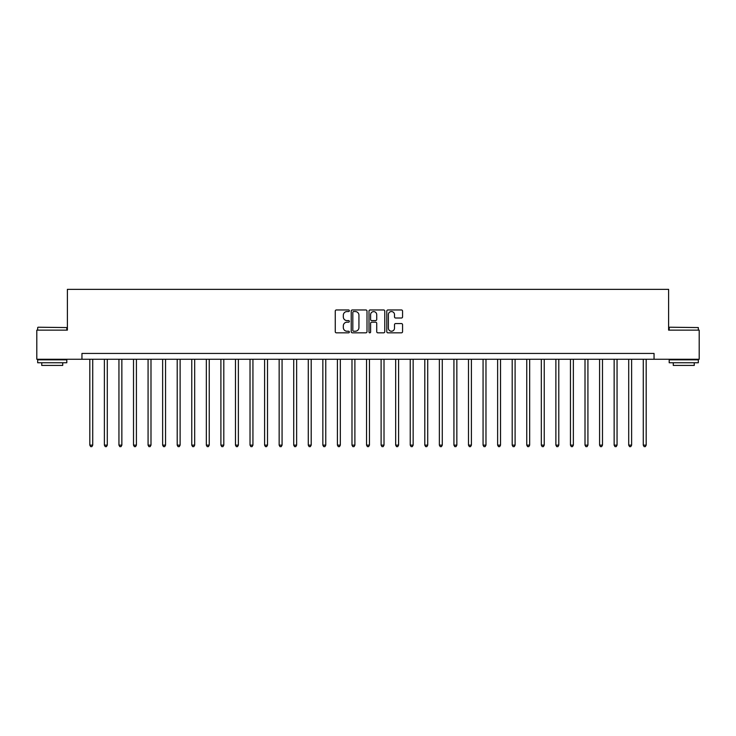 <?xml version="1.0" encoding="UTF-8"?>
<svg xmlns="http://www.w3.org/2000/svg" width="736" height="736" viewBox="0 0 736 736"><rect width="100%" height="100%" fill="white"/><g stroke="black" fill="none" stroke-linecap="round" stroke-linejoin="round"><path stroke-width="1.1" d="M349.361 310.758A0.8 0.8 0 0 0 348.56 309.957L336.407 309.957A1.141 1.141 0 0 0 335.257 311.098L335.257 331.688A1.141 1.141 0 0 0 336.407 332.828L348.56 332.828A0.8 0.8 0 0 0 349.361 332.028A0.8 0.8 0 0 0 348.56 331.228L346.987 331.228A3.662 3.662 0 0 1 343.326 327.566L343.326 325.855A3.662 3.662 0 0 1 346.987 322.193L348.56 322.193A0.8 0.8 0 0 0 349.361 321.393A0.8 0.8 0 0 0 348.56 320.592L346.987 320.592A3.662 3.662 0 0 1 343.326 316.931L343.326 315.22A3.662 3.662 0 0 1 346.987 311.558L348.56 311.558A0.8 0.8 0 0 0 349.361 310.758M401.424 318.016A1.141 1.141 0 0 0 402.564 316.876L402.564 311.098A1.141 1.141 0 0 0 401.424 309.957L387.927 309.957A1.141 1.141 0 0 0 386.786 311.098L386.786 331.688A1.141 1.141 0 0 0 387.927 332.828L401.424 332.828A1.141 1.141 0 0 0 402.564 331.688L402.564 324.714A1.141 1.141 0 0 0 401.424 323.564L395.646 323.564A1.141 1.141 0 0 0 394.505 324.714L394.505 328.173A3.064 3.064 0 0 1 391.442 331.228A3.064 3.064 0 0 1 388.387 328.173L388.387 314.612A3.064 3.064 0 0 1 391.442 311.558A3.064 3.064 0 0 1 394.505 314.612L394.505 316.876A1.141 1.141 0 0 0 395.646 318.016L401.424 318.016M81.954 359.26L36.8 359.26L36.8 330.133L67.39 330.133L67.39 289.349L668.61 289.349L668.61 330.133L699.2 330.133L699.2 359.26L654.046 359.26L654.046 353.436L81.954 353.436L81.954 359.26L654.046 359.26M366.997 311.098A1.141 1.141 0 0 0 365.856 309.957L352.36 309.957A1.141 1.141 0 0 0 351.219 311.098L351.219 331.688A1.141 1.141 0 0 0 352.36 332.828L365.856 332.828A1.141 1.141 0 0 0 366.997 331.688L366.997 311.098M370.144 309.957L383.64 309.957A1.141 1.141 0 0 1 384.781 311.098L384.781 331.688A1.141 1.141 0 0 1 383.64 332.828L377.862 332.828A1.141 1.141 0 0 1 376.722 331.688L376.722 323.334A1.141 1.141 0 0 0 375.581 322.193L371.744 322.193A1.141 1.141 0 0 0 370.604 323.334L370.604 332.028A0.8 0.8 0 0 1 369.803 332.828A0.8 0.8 0 0 1 369.003 332.028L369.003 311.098A1.141 1.141 0 0 1 370.144 309.957M353.62 311.558A0.8 0.8 0 0 0 352.82 312.358L352.82 330.427A0.8 0.8 0 0 0 353.62 331.228L355.276 331.228A3.662 3.662 0 0 0 358.938 327.566L358.938 315.22A3.662 3.662 0 0 0 355.276 311.558L353.62 311.558M376.722 314.677A3.064 3.064 0 0 0 373.658 311.613A3.064 3.064 0 0 0 370.604 314.677L370.604 319.452A1.141 1.141 0 0 0 371.744 320.592L375.581 320.592A1.141 1.141 0 0 0 376.722 319.452L376.722 314.677M89.82 359.26L89.82 445.133L92.727 445.133L92.727 359.26M92.727 445.133L91.853 446.651L90.694 446.651L89.82 445.133M104.383 359.26L104.383 445.133L107.29 445.133L107.29 359.26M107.29 445.133L106.416 446.651L105.257 446.651L104.383 445.133M118.947 359.26L118.947 445.133L121.854 445.133L121.854 359.26M121.854 445.133L120.98 446.651L119.821 446.651L118.947 445.133M133.51 359.26L133.51 445.133L136.418 445.133L136.418 359.26M136.418 445.133L135.553 446.651L134.384 446.651L133.51 445.133M148.074 359.26L148.074 445.133L150.99 445.133L150.99 359.26M150.99 445.133L150.116 446.651L148.948 446.651L148.074 445.133M38.024 327.216L66.801 327.566L38.024 327.216M52.238 362.756L37.674 362.756L37.674 359.84L66.801 359.84L66.801 362.756L52.238 362.756M62.726 362.756L62.726 365.433L41.75 365.433L41.75 362.756M669.548 327.216L698.326 327.566L669.548 327.216M683.762 362.756L669.199 362.756L669.199 359.84L698.326 359.84L698.326 362.756L683.762 362.756M694.25 362.756L694.25 365.433L673.274 365.433L673.274 362.756M162.638 359.26L162.638 445.133L165.554 445.133L165.554 359.26M165.554 445.133L164.68 446.651L163.512 446.651L162.638 445.133M177.201 359.26L177.201 445.133L180.118 445.133L180.118 359.26M180.118 445.133L179.244 446.651L178.075 446.651L177.201 445.133M191.765 359.26L191.765 445.133L194.681 445.133L194.681 359.26M194.681 445.133L193.807 446.651L192.639 446.651L191.765 445.133M206.328 359.26L206.328 445.133L209.245 445.133L209.245 359.26M209.245 445.133L208.371 446.651L207.202 446.651L206.328 445.133M220.901 359.26L220.901 445.133L223.808 445.133L223.808 359.26M223.808 445.133L222.934 446.651L221.775 446.651L220.901 445.133M235.465 359.26L235.465 445.133L238.372 445.133L238.372 359.26M238.372 445.133L237.498 446.651L236.339 446.651L235.465 445.133M250.028 359.26L250.028 445.133L252.936 445.133L252.936 359.26M252.936 445.133L252.062 446.651L250.902 446.651L250.028 445.133M264.592 359.26L264.592 445.133L267.508 445.133L267.508 359.26M267.508 445.133L266.634 446.651L265.466 446.651L264.592 445.133M279.156 359.26L279.156 445.133L282.072 445.133L282.072 359.26M282.072 445.133L281.198 446.651L280.03 446.651L279.156 445.133M293.719 359.26L293.719 445.133L296.636 445.133L296.636 359.26M296.636 445.133L295.762 446.651L294.593 446.651L293.719 445.133M308.283 359.26L308.283 445.133L311.199 445.133L311.199 359.26M311.199 445.133L310.325 446.651L309.157 446.651L308.283 445.133M322.846 359.26L322.846 445.133L325.763 445.133L325.763 359.26M325.763 445.133L324.889 446.651L323.72 446.651L322.846 445.133M337.41 359.26L337.41 445.133L340.326 445.133L340.326 359.26M340.326 445.133L339.452 446.651L338.284 446.651L337.41 445.133M351.983 359.26L351.983 445.133L354.89 445.133L354.89 359.26M354.89 445.133L354.016 446.651L352.857 446.651L351.983 445.133M366.546 359.26L366.546 445.133L369.454 445.133L369.454 359.26M369.454 445.133L368.58 446.651L367.42 446.651L366.546 445.133M381.11 359.26L381.11 445.133L384.017 445.133L384.017 359.26M384.017 445.133L383.143 446.651L381.984 446.651L381.11 445.133M395.674 359.26L395.674 445.133L398.59 445.133L398.59 359.26M398.59 445.133L397.716 446.651L396.548 446.651L395.674 445.133M410.237 359.26L410.237 445.133L413.154 445.133L413.154 359.26M413.154 445.133L412.28 446.651L411.111 446.651L410.237 445.133M424.801 359.26L424.801 445.133L427.717 445.133L427.717 359.26M427.717 445.133L426.843 446.651L425.675 446.651L424.801 445.133M439.364 359.26L439.364 445.133L442.281 445.133L442.281 359.26M442.281 445.133L441.407 446.651L440.238 446.651L439.364 445.133M453.928 359.26L453.928 445.133L456.844 445.133L456.844 359.26M456.844 445.133L455.97 446.651L454.802 446.651L453.928 445.133M468.492 359.26L468.492 445.133L471.408 445.133L471.408 359.26M471.408 445.133L470.534 446.651L469.366 446.651L468.492 445.133M483.064 359.26L483.064 445.133L485.972 445.133L485.972 359.26M485.972 445.133L485.098 446.651L483.938 446.651L483.064 445.133M497.628 359.26L497.628 445.133L500.535 445.133L500.535 359.26M500.535 445.133L499.661 446.651L498.502 446.651L497.628 445.133M512.192 359.26L512.192 445.133L515.099 445.133L515.099 359.26M515.099 445.133L514.225 446.651L513.066 446.651L512.192 445.133M526.755 359.26L526.755 445.133L529.672 445.133L529.672 359.26M529.672 445.133L528.798 446.651L527.629 446.651L526.755 445.133M541.319 359.26L541.319 445.133L544.235 445.133L544.235 359.26M544.235 445.133L543.361 446.651L542.193 446.651L541.319 445.133M555.882 359.26L555.882 445.133L558.799 445.133L558.799 359.26M558.799 445.133L557.925 446.651L556.756 446.651L555.882 445.133M570.446 359.26L570.446 445.133L573.362 445.133L573.362 359.26M573.362 445.133L572.488 446.651L571.32 446.651L570.446 445.133M585.01 359.26L585.01 445.133L587.926 445.133L587.926 359.26M587.926 445.133L587.052 446.651L585.884 446.651L585.01 445.133M599.582 359.26L599.582 445.133L602.49 445.133L602.49 359.26M602.49 445.133L601.616 446.651L600.447 446.651L599.582 445.133M614.146 359.26L614.146 445.133L617.053 445.133L617.053 359.26M617.053 445.133L616.179 446.651L615.02 446.651L614.146 445.133M628.71 359.26L628.71 445.133L631.617 445.133L631.617 359.26M631.617 445.133L630.743 446.651L629.584 446.651L628.71 445.133M643.273 359.26L643.273 445.133L646.18 445.133L646.18 359.26M646.18 445.133L645.306 446.651L644.147 446.651L643.273 445.133M37.674 330.133L37.674 327.566M44.316 359.84L44.316 359.26M60.159 359.84L60.159 359.26M66.801 330.133L66.801 327.566M669.199 330.133L669.199 327.566M675.841 359.84L675.841 359.26M691.684 359.84L691.684 359.26M698.326 330.133L698.326 327.566"/></g></svg>
